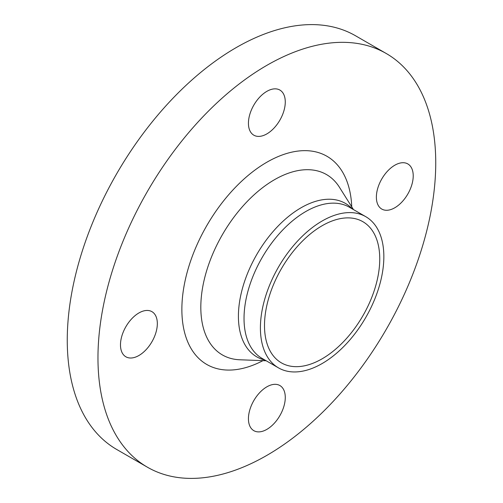 <?xml version="1.0" encoding="UTF-8"?>
<svg xmlns="http://www.w3.org/2000/svg" width="503" height="503" viewBox="0 0 503 503"><rect width="100%" height="100%" fill="white"/><g stroke="black" fill="none" stroke-linecap="round" stroke-linejoin="round"><path stroke-width="0.75" d="M413.221 175.861A26.055 15.046 120 0 0 407.826 163.928A26.055 15.046 120 0 0 387.75 170.913A26.055 15.046 120 0 0 376.376 197.132A26.055 15.046 120 0 0 381.771 209.059A26.055 15.046 120 0 0 401.847 202.08A26.055 15.046 120 0 0 413.221 175.861M266.854 91.351A26.055 15.046 120 0 0 249.834 114.313A26.055 15.046 120 0 0 253.826 135.188A26.055 15.046 120 0 0 266.854 133.899A26.055 15.046 120 0 0 283.874 110.937A26.055 15.046 120 0 0 279.882 90.062A26.055 15.046 120 0 0 266.854 91.351M120.481 344.869A26.055 15.046 120 0 0 125.882 356.797A26.055 15.046 120 0 0 145.958 349.818A26.055 15.046 120 0 0 157.332 323.599A26.055 15.046 120 0 0 151.937 311.665A26.055 15.046 120 0 0 131.855 318.651A26.055 15.046 120 0 0 120.481 344.869M266.854 429.38A26.055 15.046 120 0 0 283.874 406.418A26.055 15.046 120 0 0 279.882 385.537A26.055 15.046 120 0 0 266.854 386.832A26.055 15.046 120 0 0 249.834 409.788A26.055 15.046 120 0 0 253.826 430.669A26.055 15.046 120 0 0 266.854 429.38M386.273 53.519L355.571 35.788A238.843 137.897 120 0 0 236.146 47.622A238.843 137.897 120 0 0 80.115 258.089A238.843 137.897 120 0 0 116.727 449.481L147.429 467.212A238.843 137.897 120 0 0 266.854 455.378A238.843 137.897 120 0 0 422.885 244.911A238.843 137.897 120 0 0 386.273 53.519A238.843 137.897 120 0 0 266.854 65.346A238.843 137.897 120 0 0 110.823 275.82A238.843 137.897 120 0 0 147.429 467.212M322.127 221.006A87.289 50.394 120 0 0 265.106 297.927A87.289 50.394 120 0 0 278.486 367.869A87.289 50.394 120 0 0 322.127 363.543A87.289 50.394 120 0 0 379.149 286.628A87.289 50.394 120 0 0 365.769 216.68A87.289 50.394 120 0 0 322.127 221.006M322.127 358.815A81.499 47.049 120 0 0 375.364 286.999A81.499 47.049 120 0 0 362.877 221.697A81.499 47.049 120 0 0 322.127 225.734A81.499 47.049 120 0 0 268.885 297.55A81.499 47.049 120 0 0 281.378 362.852A81.499 47.049 120 0 0 322.127 358.815M351.748 206.846A120.186 69.389 120 0 0 266.854 162.23A120.186 69.389 120 0 0 181.891 307.17A120.186 69.389 120 0 0 262.956 360.645M353.464 209.581L339.443 187.267A104.134 60.121 120 0 0 274.449 179.728A104.134 60.121 120 0 0 203.011 285.402A104.134 60.121 120 0 0 239.843 359.777L266.181 360.764M352.307 208.908A88.597 51.155 120 0 0 301.064 207.77A88.597 51.155 120 0 0 241.333 292.771A88.597 51.155 120 0 0 265.018 360.098M365.769 216.68L349.39 207.23A87.289 50.394 120 0 0 305.749 211.549A87.289 50.394 120 0 0 248.727 288.471A87.289 50.394 120 0 0 262.107 358.413L278.486 367.869"/></g></svg>
